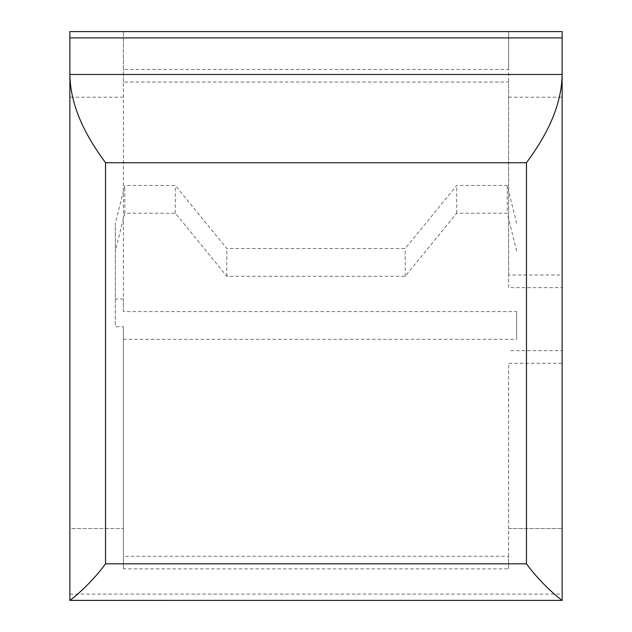 <?xml version="1.0" encoding="UTF-8"?>
<svg xmlns="http://www.w3.org/2000/svg" width="632" height="632" viewBox="0 0 632 632"><rect width="100%" height="100%" fill="white"/><g stroke="black" fill="none" stroke-linecap="round" stroke-linejoin="round"><path stroke-width="0.47" stroke-dasharray="3.16 2.37" d="M123.374 339.329L516.652 339.329L516.652 311.584L123.374 311.584L123.374 82.049L508.626 82.049L508.626 287.623L562.14 287.623L562.14 363.297L508.626 363.297L508.626 568.871L123.374 568.871L123.374 326.72L115.348 326.72L115.348 223.301L115.348 298.976L123.374 298.976L123.374 31.6L123.374 69.433L508.626 69.433L508.626 82.049M516.652 311.584L516.652 339.329M516.652 251.046L507.219 213.213L456.667 213.213L405.183 276.271L226.817 276.271L175.333 213.213L124.781 213.213L115.348 251.046M123.374 568.871L123.374 326.72M508.626 568.871L508.626 556.255L123.374 556.255M508.626 556.255L508.626 363.297M562.14 363.297L562.14 350.681L508.626 350.681M562.14 287.623L562.14 31.6L508.626 31.6L508.626 69.433M123.374 97.186L69.86 97.186L69.86 528.51L123.374 528.51L69.86 528.51L69.86 600.4L562.14 600.4L562.14 350.681M508.626 287.623L508.626 275.015L562.14 275.015M508.626 275.015L508.626 31.6M123.374 82.049L123.374 69.433M123.374 311.584L123.374 298.976M516.652 223.301L507.219 185.468L456.667 185.468L405.183 248.526L226.817 248.526L175.333 185.468L124.781 185.468L115.348 223.301M507.219 185.468L507.219 213.213M115.348 298.976L115.348 326.72M124.781 213.213L124.781 185.468M175.333 213.213L175.333 185.468M226.817 276.271L226.817 248.526M405.183 276.271L405.183 248.526M456.667 213.213L456.667 185.468M69.86 594.096L562.14 594.096M508.626 528.51L562.14 528.51L508.626 528.51M508.626 97.186L562.14 97.186M69.86 97.186L69.86 31.6L123.374 31.6"/><path stroke-width="0.95" d="M69.86 37.904L69.86 31.6L562.14 31.6L562.14 74.473L69.86 74.473L69.86 37.904L562.14 37.904M69.86 74.473L69.86 600.392L562.14 600.4L562.14 74.473M562.14 75.745C561.019 111.224 542.177 141.284 526.464 162.756L526.464 563.831C542.09 585.169 561.003 599.855 562.14 600.392M69.86 600.392L69.86 600.4C70.997 599.855 89.91 585.169 105.536 563.831L105.536 162.756L526.464 162.756M69.86 75.745C70.981 111.224 89.823 141.284 105.536 162.756M526.464 563.831L105.536 563.831"/></g></svg>
